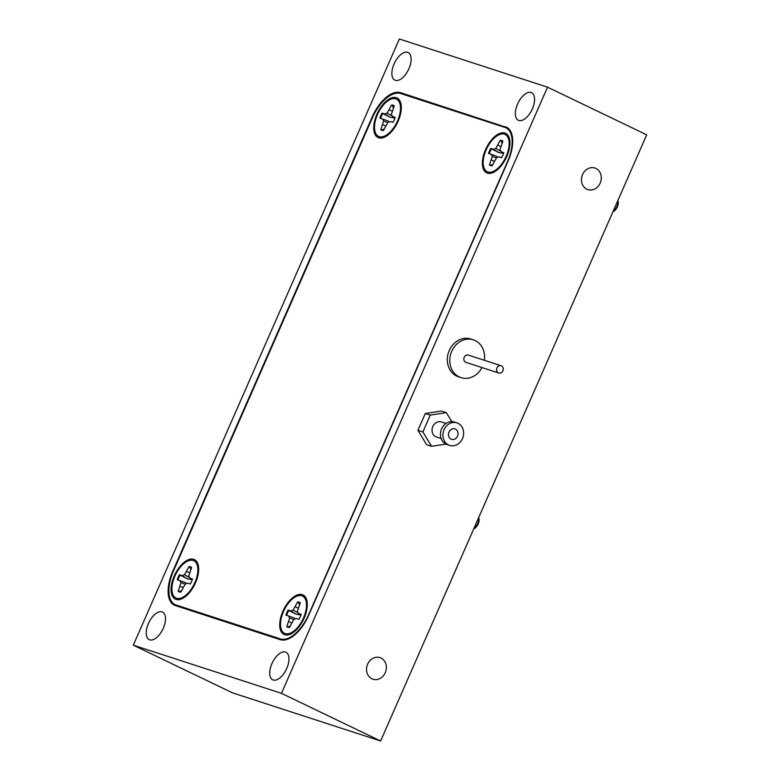<?xml version="1.0" encoding="UTF-8"?>
<svg xmlns="http://www.w3.org/2000/svg" width="780" height="780" viewBox="0 0 780 780"><rect width="100%" height="100%" fill="white"/><g stroke="black" fill="none" stroke-linecap="round" stroke-linejoin="round"><path stroke-width="1.17" d="M473.772 528.801A7.966 4.027 -64.3 0 0 474.269 528.401A7.966 4.027 -64.3 0 0 478.764 517.54L479.017 519.09A6.377 3.227 115.7 0 1 475.43 527.787A6.377 3.227 115.7 0 1 474.542 528.401L473.743 528.859M612.953 211.721A7.966 4.027 -64.3 0 0 613.46 211.331A7.966 4.027 -64.3 0 0 617.955 200.47L618.208 202.02A6.377 3.227 115.7 0 1 614.611 210.717A6.377 3.227 115.7 0 1 613.733 211.331L612.924 211.79M484.351 360.292A19.89 17.121 108 0 0 484.546 355.612A19.89 17.121 108 0 0 473.333 339.817L470.866 339.007A19.89 17.121 108 0 0 447.349 361.043A19.89 17.121 108 0 0 458.562 376.847L461.038 377.647A19.89 17.121 108 0 0 481.981 367.565M473.333 339.817A19.89 17.121 108 0 0 449.826 361.852A19.89 17.121 108 0 0 461.038 377.647M501.092 365.732L468.37 355.095A3.822 3.295 108 0 0 463.846 359.327A3.822 3.295 108 0 0 466.001 362.369L498.722 373.006A3.822 3.295 108 0 0 503.246 368.774A3.822 3.295 108 0 0 501.092 365.732A3.822 3.295 108 0 0 496.567 369.973A3.822 3.295 108 0 0 498.722 373.006M456.944 422.857L454.477 422.048A11.856 10.208 108 0 0 440.437 434.918A11.856 10.208 108 0 0 447.135 444.61L449.611 445.409A11.856 10.208 108 0 0 463.642 432.549A11.856 10.208 108 0 0 456.944 422.857A11.856 10.208 108 0 0 442.913 435.718A11.856 10.208 108 0 0 449.611 445.409M446.014 423.462L441.402 421.96A7.907 6.806 108 0 0 432.042 430.531A7.907 6.806 108 0 0 436.507 436.995L441.129 438.497M448.481 434.869A5.479 4.719 108 0 0 451.581 439.345A5.479 4.719 108 0 0 458.065 433.407A5.479 4.719 108 0 0 454.974 428.922A5.479 4.719 108 0 0 448.481 434.869M371.904 678.795A11.349 9.769 108 0 0 372.947 679.214A11.349 9.769 108 0 0 385.525 672.058A11.349 9.769 108 0 0 381.01 658.047A11.349 9.769 108 0 0 379.967 657.628A11.349 9.769 108 0 0 367.38 664.784A11.349 9.769 108 0 0 371.904 678.795M586.813 189.199A11.349 9.769 108 0 0 587.867 189.618A11.349 9.769 108 0 0 600.444 182.461A11.349 9.769 108 0 0 595.93 168.451A11.349 9.769 108 0 0 594.886 168.031A11.349 9.769 108 0 0 582.299 175.188A11.349 9.769 108 0 0 586.813 189.199M532.37 108.888A15.307 7.742 -64.3 0 0 531.59 92.683A15.307 7.742 -64.3 0 0 517.559 104.071A15.307 7.742 -64.3 0 0 518.329 120.266A15.307 7.742 -64.3 0 0 532.37 108.888M163.283 628.28A15.307 7.742 -64.3 0 0 162.503 612.076A15.307 7.742 -64.3 0 0 148.463 623.454A15.307 7.742 -64.3 0 0 149.243 639.658A15.307 7.742 -64.3 0 0 163.283 628.28M286.748 668.421A15.307 7.742 -64.3 0 0 285.968 652.226A15.307 7.742 -64.3 0 0 271.937 663.605A15.307 7.742 -64.3 0 0 272.717 679.809A15.307 7.742 -64.3 0 0 286.748 668.421M408.905 68.737A15.307 7.742 -64.3 0 0 408.125 52.533A15.307 7.742 -64.3 0 0 394.085 63.921A15.307 7.742 -64.3 0 0 394.865 80.126A15.307 7.742 -64.3 0 0 408.905 68.737M395.801 98.865A20.66 10.442 115.7 0 1 400.003 104.032A20.66 10.442 115.7 0 1 384.608 136.071A20.66 10.442 115.7 0 1 379.216 136.627A20.66 10.442 115.7 0 1 377.51 114.494A20.66 10.442 115.7 0 1 395.801 98.865M381.985 130.338A13.777 6.961 -64.3 0 0 383.428 130.514L387.865 122.382L390.341 121.543L392.935 122.392A13.777 6.961 -64.3 0 0 395.148 117.351L392.545 116.503L391.345 114.475L394.261 105.846A13.777 6.961 -64.3 0 0 393.481 105.329A13.777 6.961 -64.3 0 0 391.589 104.978L387.153 113.11L384.686 113.948L382.083 113.1A13.777 6.961 -64.3 0 0 379.87 118.141L382.473 118.979L383.682 121.017L380.757 129.646A13.777 6.961 -64.3 0 0 381.547 130.162A13.777 6.961 -64.3 0 0 381.985 130.338M381.917 130.309A13.777 6.961 115.7 0 1 381.517 130.016L384.033 129.139M380.62 118.385A13.777 6.961 115.7 0 1 382.765 113.519L390.127 117.254L393.764 117.819M393.373 107.864L392.36 105.319A13.777 6.961 115.7 0 1 393.754 105.505A13.777 6.961 115.7 0 1 393.822 105.524M301.811 595.813A20.66 10.442 115.7 0 1 306.023 600.98A20.66 10.442 115.7 0 1 290.618 633.019A20.66 10.442 115.7 0 1 285.236 633.575A20.66 10.442 115.7 0 1 283.52 611.442A20.66 10.442 115.7 0 1 301.811 595.813M287.995 627.286A13.777 6.961 -64.3 0 0 289.448 627.461L293.885 619.33L296.351 618.491L298.954 619.34A13.777 6.961 -64.3 0 0 301.168 614.299L298.565 613.45L297.356 611.423L300.271 602.794A13.777 6.961 -64.3 0 0 299.491 602.277A13.777 6.961 -64.3 0 0 297.609 601.926L293.163 610.058L290.696 610.896L288.103 610.048A13.777 6.961 -64.3 0 0 285.889 615.088L288.483 615.937L289.692 617.965L286.777 626.593A13.777 6.961 -64.3 0 0 287.557 627.11A13.777 6.961 -64.3 0 0 287.995 627.286M287.927 627.256A13.777 6.961 115.7 0 1 287.527 626.964L290.043 626.087M286.64 615.332A13.777 6.961 115.7 0 1 288.776 610.467L296.137 614.201L299.783 614.767M299.383 604.812L298.369 602.267A13.777 6.961 115.7 0 1 299.773 602.452A13.777 6.961 115.7 0 1 299.842 602.472M193.167 560.479A20.66 10.442 115.7 0 1 197.369 565.646A20.66 10.442 115.7 0 1 181.974 597.694A20.66 10.442 115.7 0 1 176.582 598.25A20.66 10.442 115.7 0 1 174.876 576.108A20.66 10.442 115.7 0 1 193.167 560.479M179.351 591.952A13.777 6.961 -64.3 0 0 180.794 592.137L185.23 584.005L187.697 583.157L190.3 584.005A13.777 6.961 -64.3 0 0 192.514 578.975L189.91 578.126L188.701 576.088L191.626 567.46A13.777 6.961 -64.3 0 0 190.837 566.953A13.777 6.961 -64.3 0 0 188.955 566.592L184.519 574.724L182.042 575.572L179.449 574.724A13.777 6.961 -64.3 0 0 177.236 579.755L179.839 580.603L181.038 582.64L178.123 591.269A13.777 6.961 -64.3 0 0 178.903 591.776A13.777 6.961 -64.3 0 0 179.351 591.952M179.273 591.932A13.777 6.961 115.7 0 1 178.874 591.64L181.399 590.762M177.986 579.998A13.777 6.961 115.7 0 1 180.121 575.143L187.493 578.877L191.129 579.442M190.73 569.488L189.716 566.943A13.777 6.961 115.7 0 1 191.12 567.118A13.777 6.961 115.7 0 1 191.188 567.148M504.455 134.189A20.66 10.442 115.7 0 1 508.658 139.357A20.66 10.442 115.7 0 1 493.262 171.405A20.66 10.442 115.7 0 1 487.87 171.961A20.66 10.442 115.7 0 1 486.164 149.819A20.66 10.442 115.7 0 1 504.455 134.189M490.639 165.662A13.777 6.961 -64.3 0 0 492.082 165.847L496.519 157.716L498.985 156.868L501.589 157.716A13.777 6.961 -64.3 0 0 503.802 152.685L501.199 151.837L499.99 149.799L502.915 141.17A13.777 6.961 -64.3 0 0 502.125 140.663A13.777 6.961 -64.3 0 0 500.243 140.303L495.807 148.434L493.331 149.282L490.737 148.434A13.777 6.961 -64.3 0 0 488.524 153.465L491.127 154.313L492.326 156.351L489.411 164.98A13.777 6.961 -64.3 0 0 490.201 165.487A13.777 6.961 -64.3 0 0 490.639 165.662M490.561 165.643A13.777 6.961 115.7 0 1 490.162 165.35L492.687 164.473M489.274 153.709A13.777 6.961 115.7 0 1 491.41 148.853L498.781 152.588L502.417 153.153M502.027 143.198L501.004 140.653A13.777 6.961 115.7 0 1 502.408 140.829A13.777 6.961 115.7 0 1 502.476 140.858M506.776 156.526A21.938 11.096 -64.3 0 0 509.428 138.508A21.938 11.096 -64.3 0 0 499.005 133.721A21.938 11.096 -64.3 0 0 485.54 149.624A21.938 11.096 -64.3 0 0 493.077 172.536A21.938 11.096 -64.3 0 0 506.776 156.526M195.487 582.816A21.938 11.096 -64.3 0 0 198.139 564.798A21.938 11.096 -64.3 0 0 187.717 560.011A21.938 11.096 -64.3 0 0 174.252 575.913A21.938 11.096 -64.3 0 0 181.789 598.825A21.938 11.096 -64.3 0 0 195.487 582.816M304.142 618.15A21.938 11.096 -64.3 0 0 306.793 600.132A21.938 11.096 -64.3 0 0 296.371 595.345A21.938 11.096 -64.3 0 0 282.906 611.237A21.938 11.096 -64.3 0 0 290.443 634.15A21.938 11.096 -64.3 0 0 304.142 618.15M398.131 121.202A21.938 11.096 -64.3 0 0 400.784 103.184A21.938 11.096 -64.3 0 0 390.361 98.387A21.938 11.096 -64.3 0 0 376.896 114.289A21.938 11.096 -64.3 0 0 384.433 137.202A21.938 11.096 -64.3 0 0 398.131 121.202M504.894 127.403L400.686 93.522A31.883 16.117 -64.3 0 0 372.46 117.643L173.501 570.872A31.883 16.117 -64.3 0 0 175.13 604.627A31.883 16.117 -64.3 0 0 176.143 605.036L280.351 638.917A31.883 16.117 -64.3 0 0 308.578 614.796L507.526 161.567A31.883 16.117 -64.3 0 0 505.908 127.813A31.883 16.117 -64.3 0 0 504.894 127.403M503.587 153.309L501.199 151.837M501.004 140.653L500.243 140.303M500.672 146.494L498.089 145.216M500.906 151.339L495.807 148.434M498.781 152.588L493.331 149.282M491.41 148.853L490.737 148.434M497.075 156.458L491.127 154.313M496.382 157.911L492.326 156.351M494.11 161.207L491.566 160.066M490.162 165.35L489.411 164.98M192.299 579.599L189.91 578.126M189.716 566.943L188.955 566.592M189.384 572.783L186.8 571.506M189.618 577.629L184.519 574.724M187.493 578.877L182.042 575.572M180.121 575.143L179.449 574.724M185.786 582.748L179.839 580.603M185.094 584.2L181.038 582.64M182.822 587.496L180.278 586.355M178.874 591.64L178.123 591.269M300.953 614.923L298.565 613.45M298.369 602.267L297.609 601.926M298.038 608.117L295.454 606.83M298.272 612.963L293.163 610.058M296.137 614.201L290.696 610.896M288.776 610.467L288.103 610.048M294.44 618.082L288.483 615.937M293.738 619.534L289.692 617.965M291.476 622.83L288.931 621.689M287.527 626.964L286.777 626.593M394.943 117.975L392.545 116.503M392.36 105.319L391.589 104.978M392.018 111.169L389.435 109.882M392.252 116.015L387.153 113.11M390.127 117.254L384.686 113.948M382.765 113.519L382.083 113.1M388.421 121.134L382.473 118.979M387.728 122.577L383.682 121.017M385.466 125.882L382.912 124.742M381.517 130.016L380.757 129.646M451.766 421.619L446.335 412.649L441.402 411.05L425.315 413.498L417.924 430.326L426.631 444.697L431.564 446.306L445.926 444.113M380.62 741L646.708 134.833L547.541 87.175L399.38 39L133.292 645.167L232.459 692.825L380.62 741L281.453 693.342L547.541 87.175M133.292 645.167L281.453 693.342M507.439 127.725L400.52 92.654L405.766 95.17M505.469 126.779A31.883 16.117 115.7 0 1 506.483 127.189A31.883 16.117 115.7 0 1 508.111 160.943L308.539 615.566A31.883 16.117 115.7 0 1 280.312 639.688L175.373 605.563A31.883 16.117 115.7 0 1 174.349 605.153A31.883 16.117 115.7 0 1 172.731 571.399L173.179 571.623M372.743 117L372.294 116.776L172.731 571.399M372.294 116.776A31.883 16.117 115.7 0 1 400.52 92.654M446.335 412.649L430.248 415.106L422.867 431.935L431.564 446.306M425.315 413.498L430.248 415.106M417.924 430.326L422.867 431.935M282.848 640.117L280.351 638.917M176.143 605.036L181.184 607.454M401.271 108.8L400.003 104.032M389.123 134.082L384.608 136.071M307.291 605.748L306.023 600.98M295.142 631.03L290.618 633.019M198.637 570.424L197.369 565.646M186.488 595.696L181.974 597.694M509.925 144.134L508.658 139.357M497.776 169.406L493.262 171.405M505.908 127.813L509.399 129.49M175.13 604.627L180.668 607.288"/></g></svg>
